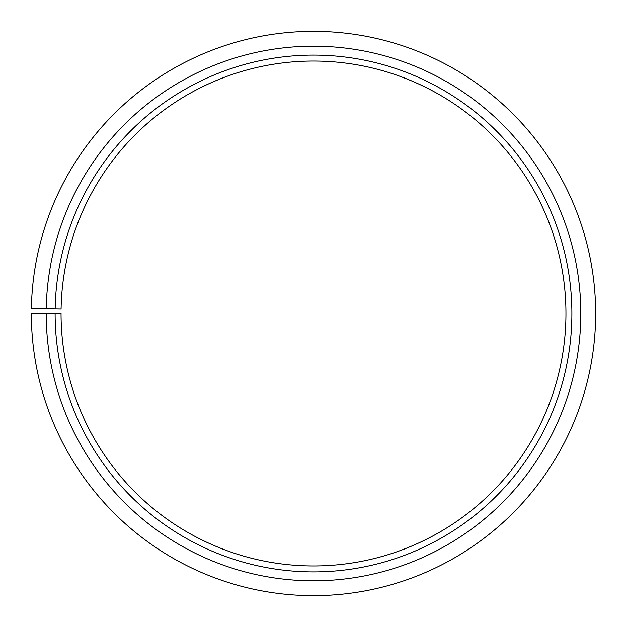 <?xml version="1.0" encoding="UTF-8"?>
<svg xmlns="http://www.w3.org/2000/svg" width="627" height="627" viewBox="0 0 627 627"><rect width="100%" height="100%" fill="white"/><g stroke="black" fill="none" stroke-linecap="round" stroke-linejoin="round"><path stroke-width="0.94" d="M565.954 313.492A252.454 252.454 0 0 0 315.702 61.054A252.454 252.454 0 0 0 61.085 309.087L55.152 308.986A258.387 258.387 0 0 1 315.757 55.113A258.387 258.387 0 0 1 571.887 313.492A258.387 258.387 0 0 1 313.5 571.887A258.387 258.387 0 0 1 55.113 313.492L61.046 313.492A252.454 252.454 0 0 0 313.5 565.946A252.454 252.454 0 0 0 565.954 313.492M46.241 308.829L31.389 308.57A282.15 282.15 0 0 1 315.961 31.358A282.15 282.15 0 0 1 595.65 313.492A282.15 282.15 0 0 1 313.5 595.642A282.15 282.15 0 0 1 31.35 313.492L46.202 313.492A267.298 267.298 0 0 0 313.5 580.798A267.298 267.298 0 0 0 580.798 313.492A267.298 267.298 0 0 0 315.836 46.202A267.298 267.298 0 0 0 46.241 308.829L55.152 308.986M46.202 313.492L55.113 313.492"/></g></svg>
